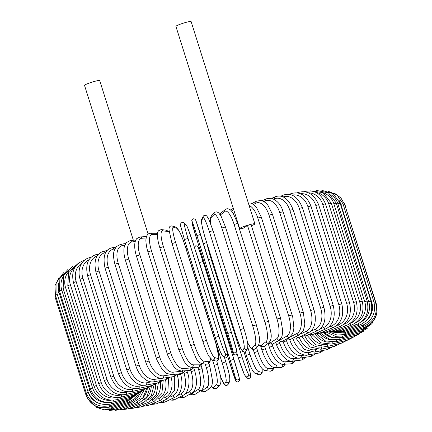 <?xml version="1.0" encoding="UTF-8"?>
<svg xmlns="http://www.w3.org/2000/svg" width="432" height="432" viewBox="0 0 432 432"><rect width="100%" height="100%" fill="white"/><g stroke="black" fill="none" stroke-linecap="round" stroke-linejoin="round"><path stroke-width="0.65" d="M251.429 225.709A7.97 0.853 162.5 0 0 254.896 223.852A7.97 0.853 162.5 0 0 249.82 224.613A7.97 0.853 162.5 0 0 239.69 228.641A7.97 0.853 162.5 0 0 243.13 228.29L247.509 225.466L251.024 224.435L280.53 318.001L277.009 319.032L247.509 225.466M254.896 223.852L191.122 21.6A7.97 0.853 162.5 0 0 186.052 22.367A7.97 0.853 162.5 0 0 175.921 26.395L239.69 228.641M148.106 234.041L99.727 80.606A7.97 0.853 162.5 0 0 94.651 81.373A7.97 0.853 162.5 0 0 84.526 85.401L133.358 240.268M356.891 333.553A1.895 0.686 74.9 0 1 356.605 334.978L363.382 331.301M323.692 332.797A17.08 15.817 57.2 0 0 331.474 337.333M339.811 338.164A1.895 0.686 74.9 0 1 339.525 339.59L356.605 334.978M359.98 331.36A1.895 0.529 74.3 0 1 359.845 332.721L367.756 327.985M342.457 336.377A1.895 0.529 74.3 0 1 342.306 337.651L359.845 332.721M362.129 329.427A1.895 0.373 73.7 0 1 362.151 330.728L372.103 323.503M344.293 334.778A1.895 0.373 73.7 0 1 344.282 335.945L362.151 330.728M363.323 327.764L363.496 329.011L371.855 323.784L376.364 315.047M345.308 333.391L345.443 334.471L363.496 329.011M363.296 325.571L363.879 327.591C374.549 323.077 378.691 315.187 376.315 303.923L375.98 303.907M345.163 206.015L376.315 303.923M345.492 332.219L345.773 333.25L363.879 327.591M362.794 325.274L363.296 326.468C373.907 321.867 378.016 313.929 375.635 302.659L374.198 302.908M343.37 205.011L344.774 204.773L375.635 302.659M344.839 331.295L345.276 332.289L363.296 326.468M373.874 301.752L371.731 302.216L340.864 204.331L343.008 203.866L373.874 301.752C376.261 313.033 372.217 320.998 361.751 325.658A1.895 0.286 71.6 0 1 361.055 324.432M366.595 320.441A17.08 16.789 -72.4 0 0 371.731 302.216M340.864 204.331A17.08 16.789 -72.4 0 0 338.71 199.881M343.359 330.637A1.895 0.286 71.6 0 0 343.953 331.592L361.751 325.658M371.034 301.201L368.739 301.72L337.873 203.834L340.173 203.315L371.034 301.201C373.432 312.498 369.5 320.485 359.251 325.166A1.895 0.448 71 0 1 358.344 323.865M361.303 321.84A17.08 16.497 -83.7 0 0 368.739 301.72M337.873 203.834A17.08 16.497 -83.7 0 0 330.842 194.638M341.064 330.237A1.895 0.448 71 0 0 341.815 331.166L359.251 325.166M367.146 301.012L364.7 301.585L333.839 203.699L336.285 203.126L367.146 301.012C369.549 312.331 365.78 320.323 355.822 324.988A1.895 0.605 70.4 0 1 354.677 323.557M356.081 322.564A17.08 16.087 -89.9 0 0 364.7 301.585M333.839 203.699A17.08 16.087 -89.9 0 0 323.39 192.823M337.964 330.113A1.895 0.605 70.4 0 0 338.877 331.015L355.822 324.988M362.237 301.185L359.645 301.811L328.779 203.926L331.376 203.299L362.237 301.185C364.657 312.536 361.076 320.517 351.491 325.139A1.895 0.756 69.8 0 1 350.087 323.509M350.374 323.287A17.08 15.552 -93.8 0 0 359.645 301.811M328.779 203.926A17.08 15.552 -93.8 0 0 316.024 192.418M334.082 330.253A1.895 0.756 69.8 0 0 335.162 331.144L351.491 325.139M356.341 301.725L353.608 302.4L322.747 204.514L325.48 203.839L356.341 301.725C358.781 313.114 355.428 321.073 346.286 325.604A1.895 0.907 69.1 0 1 344.687 323.935A17.08 14.899 -96.4 0 0 353.608 302.4M343.991 324.2L344.687 323.935M322.747 204.514A17.08 14.899 -96.4 0 0 308.448 192.802M329.454 330.664A1.895 0.907 69.1 0 0 330.701 331.544L346.286 325.604M349.51 302.616L346.642 303.345L315.781 205.459L318.643 204.73L349.51 302.616C351.972 314.053 348.889 321.98 340.254 326.387A1.895 1.048 68.4 0 1 338.499 324.778A17.08 14.132 -98.4 0 0 346.642 303.345M336.782 325.458L338.499 324.778M315.781 205.459A17.08 14.132 -98.4 0 0 300.488 193.747M324.103 331.328A1.895 1.048 68.4 0 0 325.528 332.213L340.254 326.387M297.437 192.91A1.895 1.048 -111.6 0 1 297.783 192.586L297.081 192.861M341.788 303.863L338.801 304.641L307.935 206.755L310.927 205.978L341.788 303.863C344.288 315.355 341.501 323.228 333.434 327.483A1.895 1.177 67.6 0 1 331.533 325.933A17.08 13.257 -99.9 0 0 338.801 304.641M328.79 327.062L331.533 325.933M307.935 206.755A17.08 13.257 -99.9 0 0 292.075 195.14M318.076 332.246A1.895 1.177 67.6 0 0 319.685 333.148L333.434 327.483M290.347 194.573A1.895 1.177 -112.4 0 1 290.914 193.698L289.3 194.362M333.239 305.451L330.134 306.272L299.273 208.391L302.373 207.565L333.239 305.451C335.777 317.007 333.326 324.821 325.885 328.876A1.895 1.301 66.7 0 1 323.838 327.391A17.08 12.28 -101.1 0 0 330.134 306.272M320.069 329.017L323.838 327.391M299.273 208.391A17.08 12.28 -101.1 0 0 283.187 196.943M311.413 333.401A1.895 1.301 66.7 0 0 313.216 334.346L325.885 328.876M282.674 196.733A1.895 1.301 -113.3 0 1 283.306 195.118L280.827 196.187M323.924 307.368L320.717 308.237L289.85 210.352L293.063 209.482L323.924 307.368C326.522 319 324.437 326.732 317.66 330.561A1.895 1.415 65.6 0 1 315.479 329.135A17.08 11.216 -102.1 0 0 320.717 308.237M310.657 331.322L315.479 329.135M289.85 210.352A17.08 11.216 -102.1 0 0 274.401 198.86L273.818 199.125M304.16 334.778A1.895 1.415 65.6 0 0 306.169 335.788L317.66 330.561M274.401 198.86A1.895 1.415 -114.4 0 1 275.017 196.83L271.733 198.326M313.918 309.598L310.613 310.511L279.752 212.625L283.057 211.712L313.918 309.598C315.284 314.059 315.657 318.357 315.025 322.493C314.782 324.983 313.205 330.178 308.837 332.521A1.895 1.517 64.2 0 1 306.515 331.155A17.08 10.06 -103 0 0 310.613 310.511M300.559 334.033L306.515 331.155M279.752 212.625A17.08 10.06 -103 0 0 265.437 200.88L263.898 201.625M296.379 336.344A1.895 1.517 64.2 0 0 298.604 337.462L308.837 332.521M265.437 200.88A1.895 1.517 -115.8 0 1 266.107 198.828L262.084 200.772M303.296 312.125L299.911 313.087L269.044 215.201L272.43 214.24L303.296 312.125L304.819 323.816L304.522 326.322L303.296 330.41L299.468 334.735A1.895 1.609 62.5 0 1 297.016 333.439A17.08 8.829 -103.8 0 0 299.911 313.087M288.009 338.121A17.08 8.829 -103.8 0 0 288.128 338.062L297.016 333.439M269.044 215.201A17.08 8.829 -103.8 0 0 255.938 203.164L253.498 204.439M288.128 338.062A1.895 1.609 62.5 0 0 290.579 339.358L299.468 334.735M255.938 203.164A1.895 1.609 -117.5 0 1 256.64 201.096L251.959 203.531M292.14 314.933L288.679 315.932L257.818 218.047L261.274 217.048L292.756 317.099L293.884 327.856L293.63 330.086L292.599 333.671L289.645 337.192A1.895 1.69 60.3 0 1 287.053 335.966A17.08 7.533 -104.5 0 0 288.679 315.932M278.17 340.675A17.08 7.533 -104.5 0 0 279.574 340.238L287.053 335.966M257.818 218.047A17.08 7.533 -104.5 0 0 249.113 205.513M279.574 340.238A1.895 1.69 60.3 0 0 282.166 341.458L289.645 337.192M268.715 342.873A17.08 6.178 -105.1 0 0 270.691 342.603L276.707 338.72A17.08 6.178 -105.1 0 0 277.009 319.032M233.712 209.682L231.617 211.037M270.691 342.603A1.895 1.755 57.2 0 0 273.429 343.737L272.263 344.261L268.067 343.375M276.707 338.72A1.895 1.755 57.2 0 0 279.445 339.854L273.429 343.737M268.558 321.3L264.994 322.364L234.128 224.478L237.692 223.414L268.558 321.3L271.021 333.423C271.636 337.187 270.95 340.27 268.958 342.684A1.895 1.809 52.4 0 1 266.047 341.674A17.08 4.774 -105.7 0 0 264.994 322.364M258.957 344.639A17.08 4.774 -105.7 0 0 261.544 345.141L266.047 341.674M234.128 224.478A17.08 4.774 -105.7 0 0 224.975 211.399L220.471 214.866A17.08 4.774 -105.7 0 0 220.342 214.979M261.544 345.141A1.895 1.809 52.4 0 0 264.46 346.151L268.958 342.684M220.471 214.866A1.895 1.809 -127.6 0 1 221.065 212.868L219.899 214.321M224.975 211.399A1.895 1.809 -127.6 0 1 225.569 209.407L221.065 212.868M256.289 324.859L252.72 325.901L221.854 228.015L225.45 226.924L256.311 324.805C258.05 332.116 261.203 339.169 258.309 345.622A1.895 1.852 44.4 0 1 255.161 344.812A17.08 3.337 -106.3 0 0 252.72 325.901M247.504 342.425A17.08 3.337 -106.3 0 0 252.207 347.836L255.161 344.812M221.854 228.015A17.08 3.337 -106.3 0 0 214.088 214.542L211.135 217.561A17.08 3.337 -106.3 0 0 210.697 223.819M252.207 347.836A1.895 1.852 44.4 0 0 255.35 348.64L258.309 345.622M211.135 217.561A1.895 1.852 -135.6 0 1 211.561 215.714L210.605 217.62L210.384 219.391L210.605 223.582M214.088 214.542A1.895 1.852 -135.6 0 1 214.52 212.69L211.561 215.714M209.412 231.73A17.08 1.874 -106.8 0 0 203.062 217.836L201.674 220.39A17.08 1.874 -106.8 0 0 205.529 238.885L236.39 336.771A17.08 1.874 -106.8 0 0 242.746 350.665L244.134 348.111A1.895 1.874 28.5 0 0 247.606 348.467L247.86 344.736C247.315 340.654 245.992 335.243 243.891 328.498L240.278 329.616L209.412 231.73L213.025 230.634M244.134 348.111A17.08 1.874 -106.8 0 0 240.278 329.616M242.746 350.665A1.895 1.874 28.5 0 0 246.218 351.027L247.606 348.467M201.674 220.39A1.895 1.874 -151.5 0 1 201.809 218.943L201.555 222.674C202.106 226.751 203.429 232.168 205.524 238.912L236.39 336.798L240.689 348.3L242.681 351.486C244.226 352.49 245.403 352.339 246.218 351.027M203.062 217.836A1.895 1.874 -151.5 0 1 203.197 216.383L201.809 218.943M196.906 235.591A17.08 0.394 -107.4 0 0 191.97 221.265L192.164 223.333A17.08 0.394 -107.4 0 0 197.44 241.391L228.307 339.277A17.08 0.394 -107.4 0 0 233.237 353.608L233.048 351.535A1.895 1.885 -5.3 0 0 236.747 350.795L231.39 332.343L227.767 333.477L196.906 235.591L200.524 234.457L231.385 332.338A17.08 0.394 72.6 0 1 236.666 350.406M233.048 351.535A17.08 0.394 -107.4 0 0 227.767 333.477M195.593 220.131A17.08 0.394 72.6 0 1 200.524 234.452M191.97 221.265A1.895 1.885 174.7 0 1 191.894 220.871C191.56 220.336 191.997 219.64 193.212 218.781C195.107 218.932 196.02 219.586 195.955 220.741L231.39 332.343M233.237 353.608A1.895 1.885 -5.3 0 0 236.936 352.868L236.747 350.795M197.44 241.391L232.87 352.993C232.81 354.148 233.723 354.802 235.618 354.953C236.833 354.094 237.271 353.398 236.936 352.868M197.44 241.396L192.083 222.944A1.895 1.885 174.7 0 0 192.164 223.333M215.276 337.451L184.41 239.566L215.276 337.441L220.212 351.518L222.523 355.909A1.895 1.885 -48.4 0 0 225.585 353.905L227.356 355.477A17.08 1.085 72.1 0 0 223.841 340.697L192.98 242.811A17.08 1.085 72.1 0 0 186.278 225.202L184.513 223.63A17.08 1.085 72.1 0 0 188.023 238.415L218.889 336.301L215.282 337.462A17.08 1.085 -107.9 0 0 221.983 355.072M218.889 336.301A17.08 1.085 72.1 0 0 225.585 353.905M184.513 223.63A1.895 1.885 131.6 0 0 183.967 222.793C182.218 221.233 179.215 223.976 180.857 226.703L184.41 239.566L188.023 238.415M222.523 355.909L224.294 357.48A1.895 1.885 -48.4 0 0 227.356 355.477M224.294 357.48C226.039 359.041 229.046 356.297 227.405 353.57L223.841 340.697M223.846 340.708L192.985 242.822L188.05 228.755C187.256 226.627 186.484 225.164 185.738 224.365A1.895 1.885 131.6 0 1 186.278 225.202M172.055 243.653L202.889 341.518C205.022 348.667 208.807 356.459 208.91 356.281L212.231 359.899A1.895 1.863 -72.4 0 0 214.585 357.496L217.917 358.555A17.08 2.56 71.6 0 0 215.811 343.31L184.95 245.425A17.08 2.56 71.6 0 0 176.839 228.28L173.507 227.221A17.08 2.56 71.6 0 0 175.613 242.465L206.48 340.351L202.921 341.539M206.48 340.351A17.08 2.56 71.6 0 0 214.585 357.496M173.507 227.221A1.895 1.863 107.6 0 0 172.303 226.006C169.992 225.612 168.901 226.935 169.02 229.964L172.028 243.632L175.613 242.465M212.231 359.899L215.563 360.958A1.895 1.863 -72.4 0 0 217.917 358.555M215.563 360.958C217.874 361.352 218.97 360.034 218.846 356.999L215.838 343.332L184.977 245.446C182.844 238.297 179.059 230.504 178.956 230.683L175.635 227.065A1.895 1.863 107.6 0 1 176.839 228.28M169.268 232.47A17.08 4.012 71 0 0 167.546 231.412L162.67 230.877A17.08 4.012 71 0 0 163.393 246.586L194.254 344.471L190.701 345.643L195.896 357.847C197.343 360.763 199.309 362.696 201.798 363.636A1.895 1.831 -83.7 0 0 203.747 361.147L208.618 361.687A17.08 4.012 71 0 0 210.244 358.317M194.254 344.471A17.08 4.012 71 0 0 203.747 361.147M159.905 247.79L163.393 246.586M201.798 363.636L206.669 364.171A1.895 1.831 -83.7 0 0 208.618 361.687M169.214 232.092L168.232 231.152L166.007 230.126A1.895 1.831 96.3 0 1 167.546 231.412M166.007 230.126L161.136 229.586A1.895 1.831 96.3 0 1 162.67 230.877M157.415 234.571L152.08 234.56A17.08 5.438 70.4 0 0 151.454 250.744L182.315 348.629L178.81 349.801L184.372 361.8L186.332 364.349C187.477 365.926 189.184 366.919 191.457 367.335A1.895 1.787 -89.9 0 0 193.158 364.835L199.53 364.846A17.08 5.438 70.4 0 0 201.366 363.56M182.315 348.629A17.08 5.438 70.4 0 0 193.158 364.835M178.81 349.801L147.949 251.915L151.454 250.744M191.457 367.335L197.834 367.346A1.895 1.787 -89.9 0 0 199.53 364.846M157.513 233.345L156.762 233.275A1.895 1.787 90.1 0 1 157.496 233.442M156.762 233.275L150.39 233.264A1.895 1.787 90.1 0 1 152.08 234.56M146.113 237.967L141.82 238.248A17.08 6.815 69.8 0 0 139.882 254.907L170.748 352.793L167.303 353.965L167.983 355.946L173.486 366.125L174.825 367.67L177.482 369.878L181.386 371.018A1.895 1.728 -93.8 0 0 182.898 368.523L190.723 368.01A17.08 6.815 69.8 0 0 192.375 367.335M170.748 352.793A17.08 6.815 69.8 0 0 182.898 368.523M167.303 353.965L136.442 256.079L139.882 254.907M181.386 371.018L189.211 370.505A1.895 1.728 -93.8 0 0 190.723 368.01M146.464 236.536L140.065 236.957A1.895 1.728 86.2 0 1 141.82 238.248M135.238 241.547L131.965 241.915A17.08 8.149 69.1 0 0 128.774 259.043L159.635 356.929L156.265 358.096L157.01 360.223L162.016 369.149L163.561 370.888L166.768 373.437L171.693 374.668A1.895 1.658 -96.4 0 0 173.038 372.19L182.261 371.153A17.08 8.149 69.1 0 0 183.303 370.894M159.635 356.929A17.08 8.149 69.1 0 0 173.038 372.19M156.265 358.096L125.404 260.21L128.774 259.043M171.693 374.668L180.911 373.631A1.895 1.658 -96.4 0 0 182.261 371.153M135.842 239.987L130.194 240.624A1.895 1.658 83.6 0 1 131.965 241.915M124.832 245.203L122.585 245.533A17.08 9.412 68.4 0 0 118.206 263.12L149.067 361.006L145.789 362.162C147.334 366.919 149.623 370.861 152.653 373.982C154.3 375.835 158.171 378.745 162.464 378.265A1.895 1.571 -98.4 0 0 163.663 375.808L171.148 374.706M149.067 361.006A17.08 9.412 68.4 0 0 163.663 375.808M145.789 362.162L114.923 264.276L118.206 263.12M162.464 378.265L173.011 376.715A1.895 1.571 -98.4 0 0 174.242 374.382M125.696 243.524L120.841 244.237A1.895 1.571 81.6 0 1 122.585 245.533M114.961 248.859L113.762 249.07A17.08 10.611 67.6 0 0 108.265 267.111L139.126 364.997L135.94 366.136C137.284 370.283 139.315 373.82 142.047 376.747L145.768 379.858C148.657 381.602 151.33 382.244 153.792 381.78A1.895 1.474 -99.9 0 0 154.84 379.345L160.72 378.324M139.126 364.997A17.08 10.611 67.6 0 0 154.84 379.345M135.94 366.136L105.079 268.25L108.265 267.111M153.792 381.78L165.575 379.728A1.895 1.474 -99.9 0 0 166.709 377.644M116.078 247.072L112.066 247.768A1.895 1.474 80.1 0 1 113.762 249.07M105.694 252.477L105.559 252.504A17.08 11.723 66.7 0 0 99.02 270.983L129.886 368.869L126.808 369.981C131.355 380.959 137.662 386.024 145.735 385.187A1.895 1.366 -101.1 0 0 146.637 382.779L151.276 381.866M129.886 368.869A17.08 11.723 66.7 0 0 146.637 382.779M126.808 369.981L95.942 272.101L99.02 270.983M145.735 385.187L158.674 382.649A1.895 1.366 -101.1 0 0 159.683 380.754M107.055 250.576L103.928 251.186A1.895 1.366 78.9 0 1 105.559 252.504M97.06 256.068A17.08 12.749 65.6 0 0 90.547 274.703L121.414 372.589L118.454 373.68C123.001 384.566 129.638 389.491 138.364 388.454A1.895 1.247 -102.1 0 0 139.115 386.078L142.603 385.328M121.414 372.589A17.08 12.749 65.6 0 0 139.115 386.078M118.454 373.68L87.588 275.794L90.547 274.703M138.364 388.454L152.356 385.452A1.895 1.247 -102.1 0 0 153.23 383.713M98.696 254L96.487 254.47A1.895 1.247 77.9 0 1 97.713 255.123M89.03 259.718A17.08 13.678 64.2 0 0 82.912 278.246L113.773 376.132L110.943 377.195C115.484 388.012 122.418 392.801 131.733 391.565A1.895 1.118 -103 0 0 132.327 389.221L134.708 388.676M113.773 376.132A17.08 13.678 64.2 0 0 132.327 389.221M110.943 377.195L80.077 279.31L82.912 278.246M131.733 391.565L146.675 388.12A1.895 1.118 -103 0 0 147.409 386.51M91.055 257.305L89.802 257.591A1.895 1.118 77 0 1 90.542 257.812M81.637 263.439A17.08 14.504 62.5 0 0 76.167 281.588L107.028 379.474L104.333 380.506C108.869 391.257 116.057 395.923 125.896 394.492A1.895 0.983 -103.8 0 0 126.333 392.186L127.629 391.867M107.028 379.474A17.08 14.504 62.5 0 0 126.333 392.186M104.333 380.506L73.467 282.62L76.167 281.588M125.896 394.492L141.674 390.625A1.895 0.983 -103.8 0 0 142.268 389.135M74.871 267.322A17.08 15.217 60.3 0 0 70.367 284.699L101.228 382.585L98.674 383.578C103.205 394.286 110.614 398.828 120.906 397.213A1.895 0.837 -104.5 0 0 121.176 394.945L121.408 394.886M101.228 382.585A17.08 15.217 60.3 0 0 121.176 394.945M98.674 383.578L67.808 285.692L70.367 284.699M120.906 397.213L137.398 392.958A1.895 0.837 -104.5 0 0 137.846 391.565M72.727 266.441L63.752 275.265L63.142 288.511L65.556 287.555L96.417 385.441A17.08 15.817 57.2 0 0 116.008 397.694M68.737 271.544A17.08 15.817 57.2 0 0 65.556 287.555M96.417 385.441L94.009 386.397L63.142 288.511M94.009 386.397C98.528 397.067 106.126 401.501 116.791 399.703A1.895 0.686 -105.1 0 0 116.964 397.721M116.791 399.703L133.871 395.096A1.895 0.686 -105.1 0 0 134.174 393.79M63.25 276.539A17.08 16.297 52.4 0 0 61.765 290.137L92.632 388.022L90.369 388.94C94.889 399.573 102.627 403.915 113.584 401.949A1.895 0.529 -105.7 0 0 113.648 400.243M92.632 388.022A17.08 16.297 52.4 0 0 111.148 400.253M90.369 388.94L59.508 291.055L61.765 290.137M113.584 401.949L131.128 397.019A1.895 0.529 -105.7 0 0 131.285 395.793M58.714 283.365A17.08 16.648 44.4 0 0 59.033 292.426L89.899 390.312L87.793 391.181C92.308 401.798 100.148 406.048 111.321 403.936A1.895 0.373 -106.3 0 0 111.256 402.44M89.899 390.312A17.08 16.648 44.4 0 0 106.439 402.478M87.793 391.181L56.927 293.296L59.033 292.426M111.321 403.936L129.184 398.72A1.895 0.373 -106.3 0 0 129.195 397.564M88.182 392.305L86.292 393.109C90.801 403.715 98.707 407.889 110.003 405.637L109.809 404.309M88.56 393.206A17.08 16.875 28.5 0 0 99.83 403.607M86.292 393.109L55.426 295.223L57.283 294.43M110.003 405.637L128.061 400.183L127.926 399.087M86.697 394.27L85.876 394.713C90.391 405.308 98.318 409.417 109.658 407.052L109.318 405.832M85.876 394.713L55.015 296.827L55.798 296.401M109.658 407.052L127.764 401.393L127.478 400.356M87.604 398.596L97.13 407.597L110.273 408.164L109.782 407.014M110.273 408.164L128.293 402.343L127.537 400.383M96.714 407.419L104.101 409.822L111.856 408.964A1.895 0.286 -108.4 0 1 111.208 407.862M111.856 408.964L129.654 403.029A1.895 0.286 -108.4 0 1 129.065 402.079M103.826 409.79L114.388 409.444A1.895 0.448 -109 0 1 113.578 408.386M114.388 409.444L131.825 403.445A1.895 0.448 -109 0 1 131.069 402.494M109.501 410.4L117.85 409.606A1.895 0.605 -109.6 0 1 116.883 408.586M143.338 391.997A17.08 16.087 -89.9 0 0 144.002 389.842M117.85 409.606L134.8 403.58A1.895 0.605 -109.6 0 1 133.855 402.602M114.993 410.351L122.224 409.444A1.895 0.756 -110.2 0 1 121.09 408.456M142.193 398.558A17.08 15.552 -93.8 0 0 147.436 387.92M122.224 409.444L138.553 403.439A1.895 0.756 -110.2 0 1 137.398 402.408M120.83 409.887L127.467 408.964A1.895 0.907 -110.9 0 1 126.171 407.992M144.315 399.854A17.08 14.899 -96.4 0 0 151.276 386.051M127.467 408.964L143.051 403.024A1.895 0.907 -110.9 0 1 141.674 401.9M127.208 409.055L133.547 408.159A1.895 1.048 -111.6 0 1 132.079 407.203M147.884 400.086A17.08 14.132 -98.4 0 0 155.574 384.237M133.547 408.159L148.268 402.338A1.895 1.048 -111.6 0 1 146.648 401.074M134.244 407.884L140.416 407.047A1.895 1.177 -112.4 0 1 138.775 406.091M152.518 399.724A17.08 13.257 -99.9 0 0 160.342 382.169M140.416 407.047L154.165 401.382A1.895 1.177 -112.4 0 1 152.291 399.913M142.025 406.382L148.025 405.626A1.895 1.301 -113.3 0 1 146.205 404.66M157.961 398.968L158.647 398.671A17.08 12.28 -101.1 0 0 165.515 379.739M148.025 405.626L160.693 400.162A1.895 1.301 -113.3 0 1 158.647 398.671M150.498 404.557L156.314 403.915A1.895 1.415 -114.4 0 1 154.305 402.916M163.982 398.007L165.618 397.262A17.08 11.216 -102.1 0 0 171.05 377.006M156.314 403.915L167.805 398.687A1.895 1.415 -114.4 0 1 165.618 397.262M159.597 402.419L163.523 402.511L165.218 401.917A1.895 1.517 -115.8 0 1 163.021 400.864M170.505 396.878L173.129 395.609A17.08 10.06 -103 0 0 177.228 374.971L177.12 374.625M165.218 401.917L175.451 396.976A1.895 1.517 -115.8 0 1 173.129 395.609M175.451 396.976C176.639 396.873 178.27 395.048 180.344 391.495L181.64 386.953C182.272 382.817 181.904 378.518 180.533 374.053L177.228 374.971M169.247 399.973L173.189 400.21L174.685 399.649A1.895 1.609 -117.5 0 1 172.287 398.504M177.412 395.658L181.121 393.73A17.08 8.829 -103.8 0 0 184.016 373.378L183.746 372.524M174.685 399.649L183.573 395.026A1.895 1.609 -117.5 0 1 181.121 393.73M183.573 395.026C187.126 394.546 191.435 382.66 187.402 372.416L184.016 373.378M179.366 397.213L183.314 397.667L184.642 397.127A1.895 1.69 -119.7 0 1 182.05 395.906L189.529 391.635A17.08 7.533 -104.5 0 0 191.155 371.601L190.701 370.159M181.246 396.236A17.08 7.533 -104.5 0 0 182.05 395.906M184.642 397.127L192.121 392.855A1.895 1.69 -119.7 0 1 189.529 391.635M192.121 392.855C193.655 392.423 194.989 390.053 196.112 385.733C196.447 384.966 196.808 378.211 195.183 372.578L194.616 370.602L191.155 371.601M190.841 393.59A17.08 6.178 -105.1 0 0 192.283 393.223L198.293 389.34A17.08 6.178 -105.1 0 0 198.601 369.652L197.872 367.346M189.88 394.135L193.396 394.983L195.021 394.357A1.895 1.755 -122.8 0 1 192.283 393.223M195.021 394.357L201.031 390.474A1.895 1.755 -122.8 0 1 198.293 389.34M201.031 390.474C202.198 390.145 203.191 388.168 204.017 384.539L204.233 380.938L202.117 368.62L198.601 369.652M200.691 390.695L202.451 391.792L203.666 392.029L205.762 391.343A1.895 1.809 -127.6 0 1 202.846 390.328L207.349 386.867A17.08 4.774 -105.7 0 0 206.296 367.551L205.178 364.009M201.128 390.409A17.08 4.774 -105.7 0 0 202.846 390.328M205.762 391.343L210.26 387.877A1.895 1.809 -127.6 0 1 207.349 386.867M210.26 387.877C211.356 387.18 212.042 385.565 212.312 383.033L212.398 380.063L209.86 366.487L206.296 367.551M211.432 386.424L213.737 388.579L215.644 388.757L216.81 388.055A1.895 1.852 -135.6 0 1 213.667 387.25L216.621 384.226A17.08 3.337 -106.3 0 0 214.175 365.31L212.495 359.986M211.513 386.267A17.08 3.337 -106.3 0 0 213.667 387.25M216.81 388.055L219.764 385.031A1.895 1.852 -135.6 0 1 216.621 384.226M217.75 364.268L214.175 365.31M220.725 377.163L224.224 384.426L225.752 385.463L226.849 385.425L228.134 384.361A1.895 1.874 -151.5 0 1 224.656 384.005L226.044 381.445A17.08 1.874 -106.8 0 0 222.188 362.95L191.322 265.064A17.08 1.874 -106.8 0 0 189.2 258.833M220.714 377.098A17.08 1.874 -106.8 0 0 224.656 384.005M228.134 384.361L229.516 381.807A1.895 1.874 -151.5 0 1 226.044 381.445M225.801 361.859L222.188 362.95M192.299 264.589L191.322 265.064M235.543 378.545A1.895 1.885 174.7 0 0 239.247 377.806L239.436 379.874C240.451 381.224 236.066 383.044 235.937 381.202L227.648 356.287L230.801 366.287A17.08 0.394 -107.4 0 0 235.737 380.614L235.543 378.545A17.08 0.394 -107.4 0 0 230.267 360.488L199.4 262.602A17.08 0.394 -107.4 0 0 195.253 250.025M239.436 379.874A1.895 1.885 174.7 0 1 235.737 380.614M198.088 247.136A17.08 0.394 72.6 0 1 203.024 261.457L233.89 359.354A17.08 0.394 72.6 0 1 239.166 377.411M239.247 377.806L233.885 359.348L230.267 360.488M233.885 359.348L203.024 261.463L199.4 262.602M246.915 361.179L244.069 352.166L246.915 361.179C249.95 370.613 251.1 376.796 250.76 376.18C251.413 378.475 247.282 378.859 247.363 377.951A1.895 1.885 131.6 0 0 250.425 375.948A17.08 1.085 72.1 0 0 246.91 361.168M207.349 244.69A17.08 1.085 72.1 0 0 211.091 258.887L241.958 356.773L238.345 357.923L236.925 353.414M245.052 375.543A17.08 1.085 -107.9 0 1 238.351 357.934L244.123 373.972L245.592 376.38L247.363 377.951M241.958 356.773A17.08 1.085 72.1 0 0 248.654 374.382L250.425 375.948M248.654 374.382A1.895 1.885 131.6 0 1 245.592 376.38M211.091 258.887L208.435 259.546M247.898 347.647L249.939 354.132A17.08 2.56 71.6 0 0 258.044 371.277L261.382 372.335A17.08 2.56 71.6 0 0 262.046 368.582M261.382 372.335A1.895 1.863 107.6 0 1 259.027 374.738L260.491 374.738L261.905 373.459L262.246 372.271L262.111 368.653M258.044 371.277A1.895 1.863 107.6 0 1 255.695 373.68L259.027 374.738M249.939 354.132L246.38 355.32M256.516 347.447L257.78 351.459A17.08 4.012 71 0 0 267.273 368.134L272.144 368.669A17.08 4.012 71 0 0 273.526 367.335M272.144 368.669A1.895 1.831 96.3 0 1 270.194 371.158L272.452 370.445L273.116 369.63L273.818 367.4M267.273 368.134A1.895 1.831 96.3 0 1 265.324 370.624L270.194 371.158M257.78 351.459L254.227 352.631L255.496 356.314L260.08 365.926L261.581 368.037C263.385 369.97 264.632 370.829 265.324 370.624M264.568 346.064L265.421 348.764A17.08 5.438 70.4 0 0 276.264 364.97L282.636 364.981A17.08 5.438 70.4 0 0 284.105 364.262M282.636 364.981A1.895 1.787 90.1 0 1 280.94 367.481L282.884 366.935L283.986 365.926L284.866 364.208M276.264 364.97A1.895 1.787 90.1 0 1 274.563 367.47L280.94 367.481M265.421 348.764L261.916 349.942L262.537 351.788C264.211 356.443 266.171 360.266 268.418 363.253L269.476 364.527C271.075 366.401 272.77 367.384 274.563 367.47M272.23 344.272L272.797 346.081A17.08 6.815 69.8 0 0 284.947 361.811L292.772 361.298A17.08 6.815 69.8 0 0 294.003 360.925M292.772 361.298A1.895 1.728 86.2 0 1 291.265 363.787L292.615 363.501L295.488 360.758M284.947 361.811A1.895 1.728 86.2 0 1 283.441 364.306L291.265 363.787M272.797 346.081L269.357 347.252L270.022 349.207C271.949 354.991 276.313 360.698 276.89 360.963C280.001 363.674 282.188 364.792 283.441 364.306M302.492 357.685A1.895 1.658 83.6 0 1 301.136 360.121L302.557 359.78L305.635 357.221M279.461 342.16L279.86 343.418A17.08 8.149 69.1 0 0 293.263 358.679L298.253 358.117M293.263 358.679A1.895 1.658 83.6 0 1 291.913 361.157L301.136 360.121M279.86 343.418L276.491 344.579L277.214 346.664L282.247 355.649L287.021 359.942L290.191 361.12L291.913 361.157M311.747 354.289A1.895 1.571 81.6 0 1 310.489 356.508L312.077 356.087L315.252 353.678M286.292 339.984L286.546 340.799A17.08 9.412 68.4 0 0 301.142 355.601L304.657 355.082M301.142 355.601A1.895 1.571 81.6 0 1 299.948 358.058L310.489 356.508M286.546 340.799L283.268 341.95C284.807 346.691 287.08 350.617 290.093 353.732L293.657 356.578C296.838 358.047 298.939 358.544 299.948 358.058M320.404 350.93A1.895 1.474 80.1 0 1 319.264 352.976L324.27 350.174M292.799 338.207L292.815 338.245A17.08 10.611 67.6 0 0 308.529 352.593L310.873 352.188M308.529 352.593A1.895 1.474 80.1 0 1 307.476 355.028L319.264 352.976M328.406 347.657A1.895 1.366 78.9 0 1 327.402 349.558L332.635 346.75M299.117 337.219A17.08 11.723 66.7 0 0 315.365 349.688L316.634 349.439M315.365 349.688A1.895 1.366 78.9 0 1 314.464 352.096L327.402 349.558M335.713 344.493A1.895 1.247 77.9 0 1 334.838 346.275L340.276 343.44M304.992 336.231A17.08 12.749 65.6 0 0 321.597 346.901L321.856 346.847M321.597 346.901A1.895 1.247 77.9 0 1 320.846 349.277L334.838 346.275M342.257 341.48A1.895 1.118 77 0 1 341.523 343.154L347.139 340.281M310.338 335.14A17.08 13.678 64.2 0 0 326.381 344.412M327.24 344.482A1.895 1.118 77 0 1 326.581 346.599L341.523 343.154M347.998 338.634A1.895 0.983 76.2 0 1 347.409 340.216L353.219 337.262M315.155 334.076A17.08 14.504 62.5 0 0 329.859 342.117M332.181 342.241A1.895 0.983 76.2 0 1 331.63 344.083L347.409 340.216M352.885 335.983A1.895 0.837 75.5 0 1 352.447 337.484L358.603 334.303M319.523 333.218A17.08 15.217 60.3 0 0 331.927 339.903M336.382 340.13A1.895 0.837 75.5 0 1 335.956 341.739L352.447 337.484M320.512 333.175L329.319 339.233L339.525 339.59M342.306 337.651L332.624 337.684L324.016 332.71M344.282 335.945L335.302 336.307L327.078 332.429M345.443 334.471L337.203 335.081L329.454 332.138M345.773 333.25L331.414 332.035M343.726 202.154L345.449 206.037M345.276 332.289L332.845 332.008M334.616 193.331L340.913 197.964L344.774 204.773M343.953 331.592L333.634 332.003M327.505 190.955L337.133 195.091L343.008 203.866M341.815 331.166L333.688 332.003M321.829 190.345L333.126 193.606L340.173 203.315M338.877 331.015L331.916 331.97M316.332 190.393L328.482 192.856L336.285 203.126M335.162 331.144L328.833 332.122M310.5 190.858L323.05 192.618L331.376 203.299M330.701 331.544L324.702 332.51M303.863 191.786C313.691 189.092 320.9 193.109 325.48 203.839M325.528 332.213L313.94 334.033M297.783 192.586C307.082 189.891 314.037 193.941 318.643 204.73M290.914 193.698C299.608 191.014 306.283 195.107 310.927 205.978M313.216 334.346L307.573 335.146M283.306 195.118C291.335 192.445 297.691 196.592 302.373 207.565M306.169 335.788L300.634 336.479M275.017 196.83C282.323 194.162 288.333 198.38 293.063 209.482M298.604 337.462L296.935 338.051L293.171 338.013M266.107 198.828L271.431 198.25C277.333 200.502 281.21 204.989 283.057 211.712M290.579 339.358L289.116 339.914L285.228 339.714M256.64 201.096L261.144 200.513C263.903 201.285 266.198 202.943 268.029 205.475L272.43 214.24M282.166 341.458L280.886 341.982L278.316 342.025L276.847 341.528M248.324 203.013L250.533 203.051L253.627 204.53L256.36 207.257L261.274 217.048M233.291 208.337L230.639 210.049M280.53 318.001L282.641 330.28L282.436 333.882C281.815 335.659 282.89 336.247 279.445 339.854M264.46 346.151L263.347 346.718L261.117 346.588L258.8 344.947M225.569 209.407C226.832 208.381 228.49 208.564 230.537 209.963L233.048 212.96L237.692 223.414M255.35 348.64L254.205 349.337L252.585 349.288L251.051 348.295L247.541 342.652M214.52 212.69C215.66 211.523 217.091 211.642 218.813 213.041L221.141 216.329L225.45 226.924M243.891 328.498L213.03 230.612L208.732 219.105L206.734 215.924C205.195 214.92 204.017 215.071 203.197 216.383M191.894 220.871L192.083 222.944M183.967 222.793L185.738 224.365M172.303 226.006L175.635 227.065M190.701 345.643L159.84 247.757C158.188 242.428 157.378 238.075 157.41 234.706L157.642 232.6L158.393 230.834L161.136 229.586M206.669 364.171L207.932 364.036L209.407 362.923L210.157 361.157L210.395 358.506M197.834 367.346L199.103 367.124L201.145 365.402L201.89 363.647M150.39 233.264C148.608 233.334 147.269 234.522 146.372 236.833L145.94 239.56C145.768 239.425 145.87 245.705 147.949 251.915M189.211 370.505L190.555 370.219L192.478 368.89L193.498 367.335M140.065 236.957L136.798 238.572C135.572 239.998 134.887 242.012 134.735 244.62C134.546 247.973 135.113 251.791 136.442 256.079M180.911 373.631L182.385 373.275L185.398 370.753M130.194 240.624L126.457 242.546L124.61 245.819C124.033 247.255 122.969 251.807 125.404 260.21M173.011 376.715L174.571 376.304L177.682 373.999M120.841 244.237L116.537 246.532C113.751 250.619 112.255 253.271 114.923 264.276M165.575 379.728L170.424 377.098M112.066 247.768C104.884 249.534 102.557 256.365 105.079 268.25M158.674 382.649L163.679 380.057M103.928 251.186C96.131 253.39 93.469 260.356 95.942 272.101M152.356 385.452L157.502 382.876M96.487 254.47C88.112 257.067 85.147 264.173 87.588 275.794M146.675 388.12L151.94 385.538M89.802 257.591C86.395 258.406 83.673 260.35 81.643 263.434L80.125 266.501C78.716 270.459 78.7 274.73 80.077 279.31M141.674 390.625L147.053 388.022M83.921 260.534C74.547 263.806 71.059 271.166 73.467 282.62M137.398 392.958L142.976 390.242M78.111 263.482L68.569 271.885L67.808 285.692M133.871 395.096L139.811 392.116M131.128 397.019L137.722 393.52M67.948 269.444L59.881 278.543L59.508 291.055M129.184 398.72L136.955 394.135M63.574 272.759L56.954 281.88L56.927 293.296M128.061 400.183L137.414 393.773M59.227 277.241L54.961 285.714L55.426 295.223M127.764 401.393L138.305 393.174M54.961 285.698L55.015 296.827M128.293 402.343L135.097 398.455L139.768 392.153M129.654 403.029L136.971 398.52L141.588 391.192M131.825 403.445L139.585 398.272L143.975 389.853M134.8 403.58L142.9 397.715L146.88 388.157M138.553 403.439L146.702 397.089L150.223 386.726M143.051 403.024L151.168 396.171L154.089 384.934M148.268 402.338L156.265 394.913L158.409 382.698M154.165 401.382L161.854 393.514L163.199 380.484M160.693 400.162L167.854 392.121L168.556 378.61M167.805 398.687L174.366 390.458L174.334 376.396M180.419 373.691L180.533 374.053M186.845 370.656L187.402 372.416M193.585 367.335L194.616 370.602M201.118 365.45L202.117 368.62M208.91 363.474L209.86 366.487M219.764 385.031C220.693 384.016 221.071 382.05 220.909 379.139L220.687 376.871L216.767 361.028M229.516 381.807C230.645 377.33 228.069 369.878 225.801 361.832L224.478 357.626M187.256 248.584L186.035 248.8M203.024 261.463L197.888 246.548L197.251 245.954L195.712 245.792L194.405 247.325M236.925 353.419L238.345 357.923M203.677 244.463L205.049 242.822L206.852 243.119M255.695 373.68C254.642 373.302 253.546 372.109 252.396 370.1C252.272 370.246 248.476 362.432 246.353 355.298L245.295 351.945M253.217 349.429L254.227 352.631M260.82 346.464L261.916 349.942M268.148 343.429L269.357 347.252M275.751 342.236L276.491 344.579M282.965 340.999L283.268 341.95M307.476 355.028C306.364 356.108 298.415 353.803 295.731 349.996C293.004 347.069 290.968 343.532 289.629 339.385M314.464 352.096L304.166 349.353L295.99 338.207M320.846 349.277L310.154 346.988L301.703 336.604M326.581 346.599L315.727 344.806L307.049 335.389M331.63 344.083L320.954 342.862L312.152 334.741M335.956 341.739L325.49 340.988L316.645 333.968"/></g></svg>
